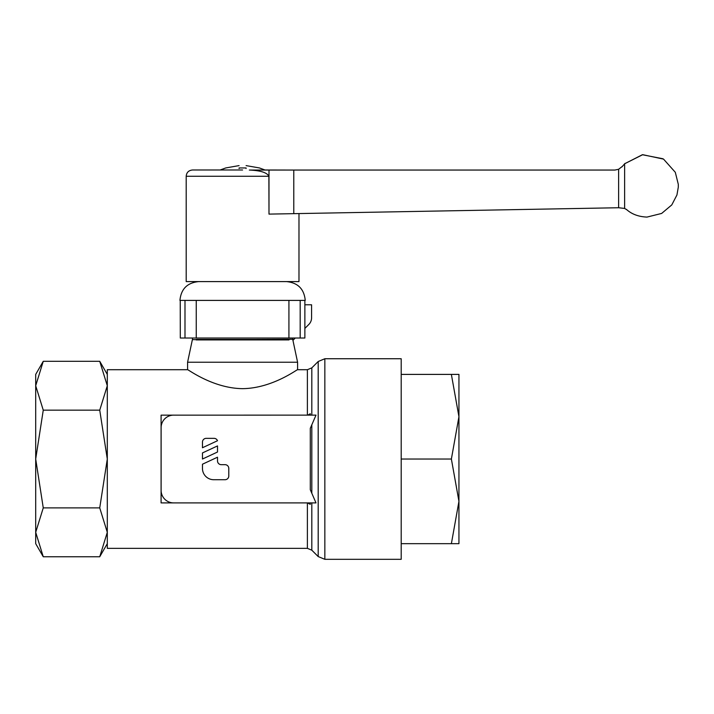 <?xml version="1.0" encoding="UTF-8"?>
<svg xmlns="http://www.w3.org/2000/svg" width="714" height="714" viewBox="0 0 714 714"><rect width="100%" height="100%" fill="white"/><g stroke="black" fill="none" stroke-linecap="round" stroke-linejoin="round"><path stroke-width="1.07" d="M307.386 415.129L307.386 369.709L297.586 369.709C297.72 368.888 272.516 388.354 242.582 388.657C212.656 388.354 187.452 368.888 187.586 369.709L107.305 369.709L107.305 548.352L307.386 548.352L307.386 502.906L161.087 502.906L161.087 415.155L316.007 415.129L310.295 428.32L310.295 489.742L315.99 502.897L173.654 502.897A12.54 12.54 0 0 1 161.114 490.357L161.114 427.668A12.54 12.54 0 0 1 173.654 415.129M187.586 369.709L187.586 362.23L297.586 362.23L297.586 369.709M196.252 339.418L288.92 339.418L289.018 339.918L196.154 339.918L196.252 339.418L196.252 339.918M187.586 362.23L192.325 339.918M292.847 339.918L297.586 362.23M292.794 339.918L292.704 338.017M192.432 339.641L292.704 339.266M192.432 339.418L192.369 339.918M192.459 339.266L192.459 338.017M304.869 328.422L308.823 324.468A9.407 9.407 0 0 0 311.581 317.819L311.581 304.789L304.869 304.789M292.936 340.355L295.275 338.017M311.813 502.897L311.813 550.182L318.194 556.563L318.194 361.498L311.813 367.871L311.813 415.129M324.843 559.321L401.197 559.321L401.197 358.74L324.843 358.74L324.843 559.321L318.194 556.563M310.295 459.031L310.295 489.742M202.464 442.1A3.757 3.757 0 0 1 206.221 438.342L213.745 438.342A3.757 3.757 0 0 1 217.511 440.725L202.464 447.749L202.464 442.1M225.035 464.671A3.757 3.757 0 0 1 228.792 468.438L228.792 475.961A3.757 3.757 0 0 1 225.035 479.719L213.745 479.719A11.281 11.281 0 0 1 202.464 468.438L202.464 464.216L217.511 457.201L217.511 460.914A3.757 3.757 0 0 0 221.269 464.671L225.035 464.671M217.511 452.016L202.464 459.031L202.464 452.935L217.511 445.92L217.511 452.016M307.814 415.129L310.295 413.718L310.295 415.129M310.295 502.897L310.295 504.343L307.386 502.906M304.869 300.416L180.24 300.398L180.303 338.017L184.988 338.017L184.988 300.416L300.183 300.416L300.183 338.017L304.869 338.017L304.869 300.416M305.244 300.398L179.928 300.398L305.244 300.398C304.137 288.974 297.863 282.708 286.439 281.593L298.979 281.593L298.979 213.566M179.928 300.398C181.035 288.974 187.309 282.708 198.733 281.593L286.439 281.593M198.733 281.593L186.193 281.593L186.193 176.269L268.875 176.269C267.036 172.574 260.521 170.503 249.329 170.057L614.879 170.057L618.627 169.28L618.627 207.738L624.625 208.434L624.634 163.765L642.359 154.733L662.967 158.767M288.92 339.418L288.92 339.918M288.92 300.416L288.92 338.017L196.252 338.017L196.252 300.416M300.183 338.017L288.92 338.017M196.252 338.017L184.988 338.017M186.193 281.593L298.979 281.593M268.991 170.057L268.991 214.111L268.875 176.269M242.582 169.994L192.459 169.994L242.582 169.994M246.098 167.951L239.074 167.951M246.098 168.531C246.098 164.461 246.098 164.461 246.098 168.531M293.597 170.057L265.001 169.994L259.441 167.951L246.098 165.603M239.074 165.603L225.731 167.951L220.171 169.994M239.074 168.531C239.074 164.461 239.074 164.461 239.074 168.531M268.991 214.111L618.627 207.738M622.278 166.442L618.627 169.272M625.018 163.372L621.903 166.933M646.982 217.083L661.655 213.432L671.785 204.909L676.934 194.993L678.3 187.139L678.3 184.328L675.301 172.288L663.538 159.115L642.716 154.679L624.634 163.765M624.634 208.434L626.972 209.862M626.356 209.336C631.658 214.164 638.539 216.744 647.009 217.083M107.296 532.323L107.296 543.666L99.737 556.759L107.296 532.323L107.296 459.031L99.737 507.895L107.296 532.323M107.296 374.395L107.296 459.031L99.737 410.166L107.296 385.73L99.737 361.302L107.296 374.395M43.259 361.302L35.7 374.395L35.7 459.031L43.259 410.166L35.7 385.73L43.259 361.302L99.737 361.302M43.259 410.166L99.737 410.166M35.7 532.323L35.7 543.666L43.259 556.759L35.7 532.323L43.259 507.895L35.7 459.031L35.7 532.323M43.259 507.895L99.737 507.895M43.259 556.759L99.737 556.759M35.7 524.728L35.7 393.325M458.941 393.325L458.941 524.728L458.941 393.325M458.941 374.395L458.941 543.666M401.197 374.395L451.382 374.395C461.503 374.395 461.503 374.395 451.364 374.395L458.941 416.708L451.382 459.031L458.941 501.344L451.382 543.666C461.503 543.666 461.503 543.666 451.364 543.666L401.197 543.666M401.197 459.031L451.382 459.031M311.813 425.178L311.813 492.883M293.775 213.656L293.775 170.057M318.194 361.498L324.843 358.74M311.813 550.182L307.386 548.352M307.386 369.709L311.813 367.871M186.193 176.269C186.532 172.493 188.621 170.405 192.459 169.994"/></g></svg>
